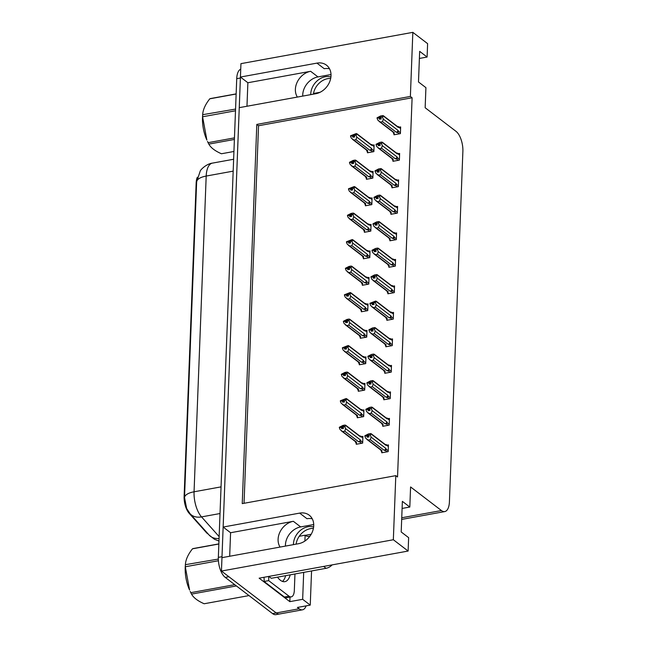 <?xml version="1.0" encoding="UTF-8"?>
<svg xmlns="http://www.w3.org/2000/svg" width="647" height="647" viewBox="0 0 647 647"><rect width="100%" height="100%" fill="white"/><g stroke="black" fill="none" stroke-linecap="round" stroke-linejoin="round"><path stroke-width="0.97" d="M302.723 96.096A16.676 13.361 127.4 0 1 302.723 94.891A16.676 13.361 127.4 0 1 317.976 76.912L331.013 74.542M297.361 97.074A16.676 13.361 127.4 0 1 295.388 89.278A16.676 13.361 127.4 0 1 310.633 71.299L247.874 82.735L240.433 77.042L240.943 63.649L412.835 32.35L410.376 96.443L256.81 124.41L242.245 503.617L395.802 475.65L393.344 539.744L408.12 551.05L259.14 578.175L289.832 601.645L290.01 597.1M285.44 546.1A16.676 13.361 127.4 0 1 285.44 544.887A16.676 13.361 127.4 0 1 300.685 526.917L313.722 524.539M229.677 556.25L230.583 532.732L293.35 521.304A16.676 13.361 -52.6 0 0 278.097 539.274A16.676 13.361 -52.6 0 0 280.07 547.071M208.269 534.098A14.072 6.324 -100.3 0 1 207.444 533.573A14.072 6.324 -100.3 0 1 206.288 532.481L189.167 513.306A14.072 6.324 -100.3 0 1 184.12 496.362L196.154 183.109A14.072 6.324 -100.3 0 1 197.343 177.229M306.136 605.859A15.641 7.028 -100.3 0 1 302.505 609.814L279.601 613.979A15.641 7.028 -100.3 0 1 276.245 612.952L221.452 571.05L221.97 557.657L298.477 543.723A16.676 13.361 -52.6 0 0 312.574 531.324A16.676 13.361 -52.6 0 0 309.193 515.166A16.676 13.361 -52.6 0 0 299.65 513.111L223.142 527.046L239.253 107.653L315.76 93.726A16.676 13.361 -52.6 0 0 329.857 81.328A16.676 13.361 -52.6 0 0 326.484 65.169A16.676 13.361 -52.6 0 0 316.941 63.115L240.433 77.042M312.242 518.789A16.676 13.361 -52.6 0 0 306.993 518.724L299.65 513.111M285.642 575.668A20.85 9.365 -100.3 0 1 282.488 581.427A20.85 9.365 79.7 0 0 285.642 575.668M246.968 106.254L247.874 82.735M230.583 532.732L223.142 527.046M320.014 92.303L313.488 93.491M299.221 536.29L305.125 535.215L304.899 541.046M303.694 572.385L302.659 599.308L289.832 601.645M305.125 535.215L305.271 535.328A15.641 7.028 79.7 0 0 308.627 536.363L309.986 536.12M302.659 599.308L310.245 605.115L311.563 570.945M302.505 609.814A15.641 7.028 -100.3 0 1 299.157 608.778L297.418 607.452L310.245 605.115M393.344 539.744L221.452 571.05M419.385 58.448L427.101 57.041L427.61 43.648L412.835 32.35M402.102 508.445L409.81 507.038L410.586 486.948L441.424 510.54A15.641 7.028 79.7 0 0 444.78 511.575A15.641 7.028 79.7 0 0 449.414 501.878L462.88 151.366A15.641 7.028 79.7 0 0 455.998 131.333L425.152 107.742L425.92 87.652L418.488 81.967L419.66 51.356L427.101 57.041M408.12 551.05L408.637 537.657L401.197 531.963L402.369 501.352L409.81 507.038M395.802 475.65L397.541 476.976L412.107 97.77L410.376 96.443M412.107 97.77L258.541 125.736L244.04 503.285M258.541 125.736L256.81 124.41M387.901 293.083L387.868 293.787L394.282 292.622L394.541 285.925L393.198 286.168M389.931 240.086L389.906 240.789L396.32 239.625L396.579 232.928L395.236 233.171M390.95 213.583L390.925 214.294L397.339 213.122L397.598 206.425L396.255 206.668M391.969 187.088L391.945 187.792L398.358 186.627L398.617 179.931L397.274 180.173M392.988 160.585L392.964 161.297L399.377 160.124L399.628 153.428L398.293 153.671M388.912 266.58L388.887 267.292L395.301 266.119L395.56 259.423L394.217 259.665M386.882 319.578L386.849 320.289L393.263 319.117L393.522 312.42L392.179 312.663M385.863 346.08L385.83 346.784L392.252 345.619L392.503 338.923L391.168 339.165M384.844 372.575L384.819 373.287L391.233 372.114L391.484 365.418L390.149 365.66M383.825 399.078L383.8 399.781L390.214 398.617L390.473 391.92L389.13 392.163M382.806 425.572L382.781 426.284L389.195 425.111L389.454 418.415L388.111 418.658M381.787 452.075L381.762 452.779L388.176 451.614L388.435 444.918L387.092 445.16M394.007 134.091L393.974 134.794L400.396 133.63L400.647 126.933L399.312 127.176M362.385 284.567L362.36 285.278L368.774 284.106L369.033 277.409L367.69 277.66M364.423 231.569L364.39 232.281L370.804 231.108L371.063 224.412L369.728 224.663M365.442 205.075L365.409 205.778L371.823 204.614L372.082 197.917L370.739 198.16M366.461 178.572L366.428 179.284L372.842 178.111L373.101 171.415L371.758 171.665M363.404 258.072L363.379 258.776L369.793 257.611L370.044 250.915L368.709 251.157M361.366 311.07L361.341 311.773L367.755 310.609L368.014 303.912L366.671 304.155M360.347 337.564L360.322 338.276L366.736 337.103L366.995 330.407L365.652 330.657M359.328 364.067L359.303 364.771L365.717 363.606L365.976 356.909L364.633 357.152M358.317 390.562L358.284 391.273L364.698 390.101L364.957 383.404L363.614 383.655M357.298 417.064L357.265 417.768L363.679 416.603L363.938 409.907L362.595 410.149M356.279 443.559L356.246 444.271L362.66 443.098L362.918 436.401L361.584 436.652M367.472 152.077L367.447 152.781L373.861 151.616L374.12 144.92L372.777 145.163M316.941 63.115L324.276 68.728A16.676 13.361 127.4 0 1 329.525 68.792M221.986 557.649A15.641 7.028 -100.3 0 1 222.002 556.695L240.393 78.004A15.641 7.028 -100.3 0 1 240.449 77.058M225.229 577.399L272.581 613.615A15.641 7.028 -100.3 0 0 275.937 614.65L279.601 613.979A15.641 7.028 -100.3 0 1 276.245 612.952L228.892 576.736L225.229 577.399A15.641 7.028 -100.3 0 1 218.338 557.366L236.729 78.667A15.641 7.028 -100.3 0 1 240.733 69.156M196.648 181.815A18.245 7.222 2.2 0 1 206.191 176.057A20.85 9.365 79.7 0 1 212.37 163.125C206.336 163.869 200.691 169.684 200.287 170.889L196.648 181.815L184.516 497.543L186.643 508.461M368.216 152.643L367.399 152.021L367.755 150.686L351.297 138.126L350.52 136.161L352.356 135.83L352.906 137.229L354.742 136.897L354.184 135.498L354.831 134.6L350.537 135.773L356.222 133.565L371.734 145.397L372.187 145.154L374.055 146.586M370.092 144.176L372.251 144.758L374.071 146.149M353.877 140.075L355.987 139.687L369.858 150.298L371.143 150.549L372.025 149.368L371.613 148.462L356.796 137.124L356.02 135.158L354.184 135.498M356.02 135.158L356.909 134.066L356.222 133.565M367.399 152.021L366.113 149.457M350.52 136.161L352.356 135.83M354.386 135.999L352.995 134.932M356.036 134.77L354.2 135.102M356.829 133.719L371.079 144.613A3.542 2.839 127.4 0 1 371.734 145.397M369.858 150.298A3.542 2.839 -52.6 0 0 371.613 148.462M356.796 137.124L355.987 139.687M352.518 139.348L366.768 150.241A3.542 2.839 -52.6 0 0 367.755 150.686M354.046 137.018L352.356 135.724M352.372 135.433L350.537 135.87M354.257 136.986L352.364 135.538M394.751 134.657L393.934 134.034L394.282 132.692L377.824 120.14L377.055 118.078L378.891 117.738L379.433 119.242L381.269 118.911L380.719 117.511L382.563 116.784L377.072 117.786L380.646 115.959L382.749 115.578L398.261 127.41L398.722 127.168L400.582 128.599M380.582 119.032L378.891 117.738M377.055 118.175L378.883 117.843M378.899 117.447L377.072 117.786M378.899 117.552L380.792 118.999M380.913 118.013L379.522 116.945M393.934 134.034L392.648 131.47M379.053 121.361L393.303 132.255A3.542 2.839 -52.6 0 0 394.282 132.692M400.42 132.805L398.56 131.381L397.679 132.562L399.328 133.824M398.56 131.381L398.148 130.476A3.542 2.839 127.4 0 1 396.393 132.311L397.679 132.562M398.148 130.476L383.323 119.137L382.514 121.701L396.393 132.311M380.412 122.081L382.514 121.701M383.323 119.137L382.547 117.172M383.356 115.724L397.606 126.626A3.542 2.839 127.4 0 1 398.261 127.41M396.627 126.189L398.778 126.772L400.598 128.163M382.749 115.578L383.445 116.08L382.563 116.784M367.197 179.138L366.38 178.515L366.736 177.181L350.278 164.629L349.501 162.664L351.337 162.324L351.887 163.731L353.723 163.392L353.181 161.604L353.812 161.103L349.517 162.268L353.092 160.448L355.203 160.068L370.715 171.9L371.168 171.657L373.036 173.081M369.073 170.679L371.232 171.261L373.052 172.652M352.858 166.57L354.968 166.19L368.839 176.801L370.133 177.043L371.006 175.863L370.594 174.957L355.777 163.626L355.001 161.661L353.173 161.993M355.001 161.661L355.89 160.561L355.203 160.068M366.38 178.515L365.094 175.96M349.501 162.664L351.337 162.324M353.367 162.494L351.976 161.435M355.017 161.265L353.181 161.604M355.81 160.213L370.06 171.115A3.542 2.839 127.4 0 1 370.715 171.9M368.839 176.801A3.542 2.839 -52.6 0 0 370.594 174.957M355.777 163.626L354.968 166.19M351.499 165.842L365.749 176.744A3.542 2.839 -52.6 0 0 366.736 177.181M353.036 163.521L351.337 162.227M351.353 161.936L349.517 162.373M353.238 163.481L351.345 162.033M366.178 205.641L365.369 205.018L365.717 203.676L349.259 191.124L348.49 189.159L350.318 188.827L350.868 190.226L352.704 189.894L352.154 188.495L352.793 187.598L348.498 188.77L354.184 186.562L369.696 198.394L370.157 198.152L372.017 199.583M368.054 197.173L370.213 197.756L372.033 199.147M351.847 193.073L353.949 192.685L367.82 203.295L369.113 203.546L369.995 202.365L369.574 201.46L354.758 190.121L353.982 188.156L352.154 188.495M353.982 188.156L354.871 187.064L354.184 186.562M365.369 205.018L364.083 202.454M348.49 189.159L350.318 188.827M352.348 188.997L350.957 187.929M353.998 187.767L352.17 188.099M354.791 186.716L369.041 197.61A3.542 2.839 127.4 0 1 369.696 198.394M367.82 203.295A3.542 2.839 -52.6 0 0 369.574 201.46M354.758 190.121L353.949 192.685M350.48 192.345L364.738 203.239A3.542 2.839 -52.6 0 0 365.717 203.676M352.017 190.016L350.326 188.722M350.334 188.431L348.498 188.867M352.219 189.983L350.326 188.536M365.167 232.136L364.35 231.513L364.698 230.178L348.24 217.627L347.471 215.661L349.299 215.322L349.849 216.729L351.685 216.389L351.135 214.99L351.774 214.1L347.488 215.265L351.062 213.445L353.165 213.065L368.677 224.897L369.138 224.655L370.998 226.078M367.043 223.676L369.194 224.258L371.014 225.649M350.828 219.568L352.93 219.187L366.809 229.798L368.094 230.041L368.976 228.86L368.564 227.954L353.739 216.624L352.963 214.658L351.135 214.99M352.963 214.658L353.86 213.559L353.165 213.065M364.35 231.513L363.064 228.957M347.471 215.661L349.299 215.322M351.329 215.491L349.938 214.432M352.979 214.262L351.151 214.602M353.772 213.211L368.022 224.113A3.542 2.839 127.4 0 1 368.677 224.897M366.809 229.798A3.542 2.839 -52.6 0 0 368.564 227.954M353.739 216.624L352.93 219.187M349.469 218.84L363.719 229.742A3.542 2.839 -52.6 0 0 364.698 230.178M350.998 216.519L349.307 215.225M349.315 214.933L347.479 215.37M351.208 216.478L349.315 215.03M393.732 161.152L392.915 160.529L393.263 159.194L376.805 146.634L376.036 144.572L377.872 144.241L378.422 145.745L380.25 145.405L379.7 144.006L381.544 143.278L376.053 144.281L379.627 142.461L381.73 142.081L397.242 153.905L397.703 153.671L399.571 155.094M379.563 145.535L377.872 144.241M376.036 144.677L377.864 144.338M377.88 143.949L376.053 144.281M377.88 144.046L379.773 145.494M379.894 144.507L378.511 143.448M392.915 160.529L391.629 157.973M378.034 147.856L392.284 158.758A3.542 2.839 -52.6 0 0 393.263 159.194M399.409 159.308L397.541 157.876L396.66 159.057L398.309 160.319M397.541 157.876L397.129 156.97A3.542 2.839 127.4 0 1 395.374 158.806L396.66 159.057M397.129 156.97L382.304 145.64L381.495 148.203L395.374 158.806M379.393 148.584L381.495 148.203M382.304 145.64L381.536 143.674M382.337 142.227L396.587 153.129A3.542 2.839 127.4 0 1 397.242 153.905M395.608 152.684L397.759 153.274L399.587 154.665M381.73 142.081L382.426 142.575L381.544 143.278M392.713 187.654L391.896 187.032L392.252 185.689L375.794 173.137L375.017 171.075L376.853 170.735L377.403 172.239L379.231 171.908L378.681 170.501L380.533 169.781L375.034 170.784L378.608 168.956L380.711 168.576L396.223 180.408L396.684 180.165L398.552 181.597M378.544 172.029L376.853 170.735M375.017 171.172L376.853 170.84M376.861 170.444L375.034 170.784M376.861 170.549L378.754 171.997M378.883 171.01L377.492 169.943M391.896 187.032L390.61 184.468M377.015 174.358L391.265 185.252A3.542 2.839 -52.6 0 0 392.252 185.689M398.39 185.802L396.522 184.379L395.64 185.56L397.29 186.821M396.522 184.379L396.11 183.465A3.542 2.839 127.4 0 1 394.355 185.309L395.64 185.56M396.11 183.465L381.285 172.134L380.476 174.698L394.355 185.309M378.374 175.078L380.476 174.698M381.285 172.134L380.517 170.169M381.318 168.721L395.568 179.623A3.542 2.839 127.4 0 1 396.223 180.408M394.589 179.187L396.748 179.769L398.568 181.16M380.711 168.576L381.406 169.077L380.533 169.781M391.694 214.149L390.877 213.526L391.233 212.192L374.775 199.632L374.006 197.57L375.834 197.238L376.384 198.742L378.212 198.403L377.662 197.003L379.514 196.276L374.015 197.278L377.589 195.459L379.692 195.079L395.204 206.903L395.665 206.668L397.533 208.091M377.524 198.532L375.834 197.238M373.998 197.675L375.834 197.335M375.85 196.947L374.015 197.278M375.842 197.044L377.735 198.492M377.864 197.505L376.473 196.445M390.877 213.526L389.591 210.971M375.996 200.853L390.246 211.755A3.542 2.839 -52.6 0 0 391.233 212.192M397.371 212.305L395.503 210.873L394.621 212.054L396.279 213.316M395.503 210.873L395.091 209.968A3.542 2.839 127.4 0 1 393.336 211.804L394.621 212.054M395.091 209.968L380.266 198.637L379.457 201.201L393.336 211.804M377.355 201.581L379.457 201.201M380.266 198.637L379.498 196.672M380.299 195.224L394.557 206.118A3.542 2.839 127.4 0 1 395.204 206.903M393.57 205.681L395.729 206.272L397.549 207.663M379.692 195.079L380.387 195.572L379.514 196.276M390.675 240.652L389.858 240.029L390.214 238.686L373.756 226.135L372.987 224.072L374.815 223.733L375.365 225.237L377.201 224.905L376.643 223.498L378.495 222.778L372.995 223.781L376.57 221.953L378.681 221.573L394.193 233.405L394.646 233.163L396.514 234.594M376.505 225.027L374.815 223.733M372.979 224.169L374.815 223.838M374.831 223.441L372.995 223.781M374.823 223.547L376.716 224.994M376.845 224.008L375.454 222.94M389.858 240.029L388.572 237.465M374.977 227.356L389.227 238.25A3.542 2.839 -52.6 0 0 390.214 238.686M396.352 238.8L394.484 237.376L393.602 238.557L395.26 239.819M394.484 237.376L394.072 236.462A3.542 2.839 127.4 0 1 392.317 238.306L393.602 238.557M394.072 236.462L379.255 225.132L378.446 227.695L392.317 238.306M376.336 228.076L378.446 227.695M379.255 225.132L378.479 223.166M379.288 221.719L393.538 232.621A3.542 2.839 127.4 0 1 394.193 233.405M392.551 232.184L394.71 232.766L396.53 234.157M378.681 221.573L379.368 222.075L378.495 222.778M313.633 526.965A15.9 12.73 -52.6 0 0 293.471 543.876A15.9 12.73 -52.6 0 0 293.455 544.637M277.506 577.148A20.85 9.365 79.7 0 0 284.898 581.653A20.85 9.365 79.7 0 0 290.22 574.835M296.091 544.159A15.9 12.73 127.4 0 1 313.407 528.429M268.82 576.412L271.271 578.289L326.064 568.309A10.425 8.346 -52.6 0 0 332.146 564.88M294.959 573.97L294.328 590.412A10.425 4.683 -100.3 0 1 291.239 596.874A10.425 4.683 -100.3 0 1 288.999 596.186L268.675 580.634L264.089 581.467L284.421 597.019A10.425 4.683 79.7 0 0 286.653 597.707L291.239 596.874M263.976 577.294A10.425 4.683 -100.3 0 1 264.089 581.467M268.562 576.461A10.425 4.683 -100.3 0 1 268.675 580.634M330.916 76.969A15.9 12.73 -52.6 0 0 310.754 93.872A15.9 12.73 -52.6 0 0 310.746 94.64M313.383 94.155A15.9 12.73 127.4 0 1 330.69 78.424M218.403 560.739L185.301 566.764L189.587 590.04A24.497 11.007 -100.3 0 1 185.212 567.573A24.497 11.007 -100.3 0 1 185.277 566.368L185.39 564.685L218.33 559.073M185.301 566.764A28.144 12.649 -100.3 0 1 185.325 565.915A28.144 12.649 -100.3 0 1 185.365 565.074C185.535 560.035 187.905 554.608 192.491 548.81A28.144 12.649 -100.3 0 1 193.283 548.543L218.856 543.884M218.856 544.006L192.491 548.81M236.39 585.939L191.528 594.108A28.144 12.649 -100.3 0 1 190.8 592.676L234.74 584.678M191.528 594.108C193.51 597.715 197.715 600.934 204.153 603.756L249.006 595.588M190.226 591.447L190.8 592.676M235.5 110.774L202.592 116.767L206.87 140.043A24.497 11.007 -100.3 0 1 202.503 117.576A24.497 11.007 -100.3 0 1 202.56 116.371L202.681 114.689L235.565 109.076M202.592 116.767A28.144 12.649 -100.3 0 1 202.616 115.91A28.144 12.649 -100.3 0 1 202.657 115.069C202.818 110.03 205.196 104.612 209.774 98.813A28.144 12.649 -100.3 0 1 210.566 98.546L236.147 93.888M236.139 94.009L209.774 98.813M234.392 139.445L208.819 144.103A28.144 12.649 -100.3 0 1 208.091 142.68L234.457 137.876M208.819 144.103C210.793 147.718 215.006 150.937 221.436 153.76L233.931 151.479M207.517 141.45L208.091 142.68M364.148 258.638L363.331 258.016L363.679 256.673L347.221 244.121L346.452 242.156L348.28 241.824L348.838 243.223L350.666 242.892L350.116 241.493L350.755 240.595L346.468 241.768L352.146 239.56L367.658 251.392L368.119 251.149L369.979 252.581M366.024 250.171L368.175 250.753L370.003 252.144M349.809 246.07L351.911 245.682L365.79 256.293L367.075 256.544L367.957 255.363L367.545 254.457L352.72 243.118L351.952 241.153L350.116 241.493M351.952 241.153L352.841 240.061L352.146 239.56M363.331 258.016L362.045 255.452M346.452 242.156L348.28 241.824M350.31 241.994L348.919 240.927M351.96 240.765L350.132 241.096M352.752 239.713L367.003 250.607A3.542 2.839 127.4 0 1 367.658 251.392M365.79 256.293A3.542 2.839 -52.6 0 0 367.545 254.457M352.72 243.118L351.911 245.682M348.45 245.342L362.7 256.236A3.542 2.839 -52.6 0 0 363.679 256.673M349.978 243.013L348.288 241.719M348.296 241.428L346.46 241.865M350.189 242.981L348.296 241.533M363.129 285.133L362.312 284.51L362.66 283.176L346.21 270.624L345.433 268.659L347.261 268.319L347.819 269.726L349.647 269.387L349.097 267.987L349.736 267.098L345.449 268.262L349.024 266.443L351.127 266.063L366.639 277.895L367.1 277.652L368.968 279.075M365.005 276.673L367.156 277.256L368.984 278.647M348.79 272.565L350.892 272.185L364.771 282.796L366.056 283.038L366.938 281.857L366.525 280.952L351.701 269.621L350.933 267.656L349.097 267.987M350.933 267.656L351.822 266.556L351.127 266.063M362.312 284.51L361.026 281.955M345.433 268.659L347.261 268.319M349.299 268.489L347.908 267.429M350.949 267.26L349.113 267.599M351.733 266.208L365.984 277.11A3.542 2.839 127.4 0 1 366.639 277.895M364.771 282.796A3.542 2.839 -52.6 0 0 366.525 280.952M351.701 269.621L350.892 272.185M347.431 271.837L361.681 282.739A3.542 2.839 -52.6 0 0 362.66 283.176M348.959 269.516L347.269 268.222M347.277 267.931L345.441 268.368M349.17 269.475L347.277 268.028M362.11 311.636L361.293 311.013L361.649 309.67L345.191 297.119L344.414 295.153L346.25 294.822L346.8 296.221L348.628 295.889L348.078 294.49L348.717 293.592L344.43 294.765L350.108 292.557L365.62 304.389L366.081 304.147L367.949 305.578M363.986 303.168L366.145 303.75L367.965 305.141M347.771 299.068L349.873 298.679L363.751 309.29L365.037 309.541L365.919 308.36L365.506 307.454L350.682 296.116L349.914 294.15L348.078 294.49M349.914 294.15L350.803 293.059L350.108 292.557M361.293 311.013L360.007 308.449M344.414 295.153L346.25 294.822M348.28 294.992L346.889 293.924M349.93 293.762L348.094 294.094M350.714 292.711L364.973 303.605A3.542 2.839 127.4 0 1 365.62 304.389M363.751 309.29A3.542 2.839 -52.6 0 0 365.506 307.454M350.682 296.116L349.873 298.679M346.412 298.34L360.662 309.234A3.542 2.839 -52.6 0 0 361.649 309.67M347.94 296.011L346.25 294.717M346.258 294.425L344.422 294.862M348.151 295.978L346.258 294.531M389.656 267.146L388.839 266.524L389.195 265.189L372.737 252.629L371.968 250.567L373.796 250.235L374.346 251.74L376.182 251.4L375.632 250.001L377.476 249.273L371.976 250.276L375.551 248.456L377.662 248.076L393.174 259.9L393.627 259.665L395.495 261.089M375.495 251.529L373.796 250.235M371.96 250.672L373.796 250.332M373.812 249.944L371.976 250.276M373.804 250.041L375.697 251.489M375.826 250.502L374.435 249.443M388.839 266.524L387.553 263.968M373.958 253.85L388.208 264.752A3.542 2.839 -52.6 0 0 389.195 265.189M395.333 265.302L393.465 263.871L392.592 265.052L394.241 266.313M393.465 263.871L393.053 262.965A3.542 2.839 127.4 0 1 391.298 264.801L392.592 265.052M393.053 262.965L378.236 251.634L377.427 254.198L391.298 264.801M375.317 254.578L377.427 254.198M378.236 251.634L377.46 249.669M378.269 248.222L392.519 259.115A3.542 2.839 127.4 0 1 393.174 259.9M391.532 258.679L393.691 259.269L395.511 260.66M377.662 248.076L378.349 248.569L377.476 249.273M388.637 293.649L387.82 293.026L388.176 291.684L371.718 279.132L370.949 277.07L372.785 276.73L373.327 278.234L375.163 277.903L374.613 276.495L376.457 275.776L370.957 276.779L374.54 274.951L376.643 274.571L392.155 286.403L392.616 286.16L394.476 287.591M374.476 278.024L372.785 276.73M370.941 277.167L372.777 276.835M372.793 276.439L370.957 276.779M372.785 276.544L374.678 277.992M374.807 277.005L373.416 275.937M387.82 293.026L386.542 290.463M372.939 280.353L387.197 291.247A3.542 2.839 -52.6 0 0 388.176 291.684M394.314 291.797L392.454 290.374L391.572 291.546L393.222 292.816M392.454 290.374L392.033 289.46A3.542 2.839 127.4 0 1 390.278 291.304L391.572 291.546M392.033 289.46L377.217 278.129L376.408 280.693L390.278 291.304M374.298 281.073L376.408 280.693M377.217 278.129L376.441 276.164M377.25 274.716L391.5 285.618A3.542 2.839 127.4 0 1 392.155 286.403M390.513 285.181L392.672 285.764L394.492 287.155M376.643 274.571L377.33 275.072L376.457 275.776M387.626 320.144L386.809 319.521L387.157 318.187L370.699 305.627L369.93 303.564L371.766 303.233L372.308 304.737L374.144 304.397L373.594 302.998L375.438 302.27L369.938 303.273L375.624 301.073L391.136 312.897L391.597 312.663L393.457 314.086M373.456 304.527L371.766 303.233M369.93 303.661L371.758 303.33M371.774 302.942L369.938 303.273M371.774 303.039L373.667 304.486M373.788 303.5L372.397 302.44M386.809 319.521L385.523 316.965M371.92 306.848L386.178 317.75A3.542 2.839 -52.6 0 0 387.157 318.187M393.295 318.3L391.435 316.868L390.553 318.049L392.203 319.311M391.435 316.868L391.014 315.962A3.542 2.839 127.4 0 1 389.259 317.798L390.553 318.049M391.014 315.962L376.198 304.632L375.389 307.196L389.259 317.798M373.287 307.576L375.389 307.196M376.198 304.632L375.422 302.667M376.23 301.219L390.481 312.113A3.542 2.839 127.4 0 1 391.136 312.897M389.502 311.676L391.653 312.266L393.473 313.658M375.624 301.073L376.319 301.567L375.438 302.27M361.091 338.13L360.274 337.508L360.63 336.173L344.172 323.621L343.395 321.656L345.231 321.316L345.781 322.724L347.617 322.384L347.059 320.985L347.698 320.095L343.411 321.26L346.986 319.44L349.097 319.06L364.609 330.892L365.062 330.649L366.93 332.073M362.967 329.671L365.126 330.253L366.946 331.644M346.752 325.562L348.854 325.182L362.732 335.793L364.018 336.036L364.9 334.855L364.487 333.949L349.671 322.618L348.895 320.653L347.059 320.985M348.895 320.653L349.784 319.553L349.097 319.06M360.274 337.508L358.988 334.952M343.395 321.656L345.231 321.316M347.261 321.486L345.87 320.427M348.911 320.257L347.075 320.597M349.695 319.206L363.954 330.107A3.542 2.839 127.4 0 1 364.609 330.892M362.732 335.793A3.542 2.839 -52.6 0 0 364.487 333.949M349.671 322.618L348.854 325.182M345.393 324.834L359.643 335.736A3.542 2.839 -52.6 0 0 360.63 336.173M346.921 322.513L345.231 321.219M345.247 320.928L343.411 321.365M347.132 322.473L345.239 321.025M360.072 364.633L359.255 364.01L359.611 362.668L343.153 350.116L342.376 348.151L344.212 347.819L344.762 349.218L346.598 348.887L346.04 347.488L346.687 346.59L342.392 347.762L348.078 345.555L363.59 357.387L364.043 357.144L365.911 358.575M361.948 356.165L364.107 356.748L365.927 358.139M345.733 352.065L347.843 351.677L361.713 362.288L363.007 362.538L363.881 361.358L363.468 360.452L348.652 349.113L347.876 347.148L346.04 347.488M347.876 347.148L348.765 346.056L348.078 345.555M359.255 364.01L357.969 361.447M342.376 348.151L344.212 347.819M346.242 347.989L344.851 346.921M347.892 346.76L346.056 347.091M348.684 345.708L362.935 356.602A3.542 2.839 127.4 0 1 363.59 357.387M361.713 362.288A3.542 2.839 -52.6 0 0 363.468 360.452M348.652 349.113L347.843 351.677M344.374 351.337L358.624 362.231A3.542 2.839 -52.6 0 0 359.611 362.668M345.91 349.008L344.212 347.714M344.228 347.423L342.392 347.86M346.113 348.976L344.22 347.528M359.053 391.128L358.236 390.505L358.592 389.171L342.134 376.619L341.357 374.653L343.193 374.314L343.743 375.721L345.579 375.381L345.037 373.594L345.668 373.093L341.373 374.257L344.948 372.437L347.059 372.057L362.571 383.889L363.024 383.647L364.892 385.07M360.929 382.668L363.088 383.25L364.908 384.642M344.714 378.56L346.824 378.18L360.694 388.79L361.988 389.033L362.87 387.852L362.449 386.946L347.633 375.616L346.857 373.651L345.029 373.982M346.857 373.651L347.746 372.551L347.059 372.057M358.236 390.505L356.958 387.949M341.357 374.653L343.193 374.314M345.223 374.484L343.832 373.424M346.873 373.254L345.037 373.594M347.665 372.203L361.916 383.105A3.542 2.839 127.4 0 1 362.571 383.889M360.694 388.79A3.542 2.839 -52.6 0 0 362.449 386.946M347.633 375.616L346.824 378.18M343.355 377.832L357.605 388.734A3.542 2.839 -52.6 0 0 358.592 389.171M344.891 375.511L343.193 374.217M343.209 373.926L341.373 374.362M345.094 375.47L343.201 374.023M358.042 417.63L357.225 417.008L357.573 415.665L341.115 403.113L340.346 401.148L342.174 400.817L342.724 402.216L344.56 401.884L344.01 400.485L344.649 399.587L340.354 400.76L346.04 398.552L361.552 410.384L362.013 410.141L363.873 411.573M359.918 409.163L362.069 409.745L363.889 411.136M343.703 405.062L345.805 404.674L359.675 415.285L360.969 415.536L361.851 414.355L361.43 413.449L346.614 402.111L345.838 400.145L344.01 400.485M345.838 400.145L346.727 399.053L346.04 398.552M357.225 417.008L355.939 414.444M340.346 401.148L342.174 400.817M344.204 400.986L342.813 399.919M345.854 399.757L344.026 400.089M346.646 398.706L360.897 409.6A3.542 2.839 127.4 0 1 361.552 410.384M359.675 415.285A3.542 2.839 -52.6 0 0 361.43 413.449M346.614 402.111L345.805 404.674M342.336 404.335L356.594 415.228A3.542 2.839 -52.6 0 0 357.573 415.665M343.872 402.005L342.182 400.711M342.19 400.42L340.354 400.857M344.083 401.973L342.19 400.525M357.023 444.125L356.206 443.502L356.554 442.168L340.096 429.616L339.327 427.651L341.155 427.311L341.705 428.718L343.541 428.379L342.991 426.98L343.63 426.09L339.343 427.255L342.918 425.435L345.021 425.055L360.533 436.887L360.994 436.644L362.854 438.068M358.899 435.666L361.05 436.248L362.87 437.639M342.684 431.557L344.786 431.177L358.664 441.788L359.95 442.03L360.832 440.85L360.419 439.944L345.595 428.613L344.819 426.648L342.991 426.98M344.819 426.648L345.716 425.548L345.021 425.055M356.206 443.502L354.92 440.947M339.327 427.651L341.155 427.311M343.185 427.481L341.794 426.422M344.835 426.252L343.007 426.591M345.627 425.2L359.878 436.102A3.542 2.839 127.4 0 1 360.533 436.887M358.664 441.788A3.542 2.839 -52.6 0 0 360.419 439.944M345.595 428.613L344.786 431.177M341.325 430.829L355.575 441.731A3.542 2.839 -52.6 0 0 356.554 442.168M342.853 428.508L341.163 427.214M341.171 426.923L339.335 427.36M343.064 428.468L341.171 427.02M386.607 346.646L385.79 346.024L386.138 344.681L369.68 332.129L368.911 330.067L370.747 329.727L371.297 331.232L373.125 330.9L372.575 329.493L374.419 328.773L368.927 329.768L372.502 327.948L374.605 327.568L390.117 339.4L390.578 339.157L392.438 340.589M372.437 331.021L370.747 329.727M368.911 330.164L370.739 329.833M370.755 329.436L368.927 329.768M370.755 329.541L372.648 330.989M372.769 330.002L371.378 328.935M385.79 346.024L384.504 343.46M370.909 333.351L385.159 344.244A3.542 2.839 -52.6 0 0 386.138 344.681M392.276 344.794L390.416 343.371L389.534 344.544L391.184 345.813M390.416 343.371L390.004 342.457A3.542 2.839 127.4 0 1 388.249 344.301L389.534 344.544M390.004 342.457L375.179 331.127L374.37 333.69L388.249 344.301M372.268 334.07L374.37 333.69M375.179 331.127L374.403 329.161M375.211 327.714L389.462 338.616A3.542 2.839 127.4 0 1 390.117 339.4M388.483 338.179L390.634 338.761L392.454 340.152M374.605 327.568L375.3 328.069L374.419 328.773M385.588 373.141L384.771 372.518L385.119 371.184L368.661 358.624L367.892 356.562L369.728 356.23L370.278 357.734L372.106 357.395L371.556 355.996L373.4 355.268L367.908 356.271L371.483 354.451L373.586 354.071L389.098 365.895L389.559 365.66L391.427 367.084M371.418 357.524L369.728 356.23M367.892 356.659L369.72 356.327M369.736 355.939L367.908 356.271M369.736 356.036L371.629 357.484M371.75 356.497L370.367 355.438M384.771 372.518L383.485 369.963M369.89 359.845L384.14 370.747A3.542 2.839 -52.6 0 0 385.119 371.184M391.265 371.297L389.397 369.866L388.515 371.046L390.165 372.308M389.397 369.866L388.984 368.96A3.542 2.839 127.4 0 1 387.229 370.796L388.515 371.046M388.984 368.96L374.16 357.629L373.351 360.193L387.229 370.796M371.249 360.573L373.351 360.193M374.16 357.629L373.392 355.664M374.192 354.216L388.443 365.11A3.542 2.839 127.4 0 1 389.098 365.895M387.464 364.673L389.615 365.264L391.443 366.655M373.586 354.071L374.281 354.564L373.4 355.268M384.569 399.644L383.752 399.021L384.108 397.679L367.65 385.127L366.873 383.064L368.709 382.725L369.259 384.229L371.087 383.897L370.537 382.49L372.389 381.77L366.889 382.765L370.464 380.946L372.567 380.565L388.079 392.397L388.54 392.155L390.408 393.586M370.399 384.019L368.709 382.725M366.873 383.161L368.709 382.83M368.717 382.434L366.889 382.765M368.717 382.539L370.61 383.986M370.739 383L369.348 381.932M383.752 399.021L382.466 396.457M368.871 386.348L383.121 397.242A3.542 2.839 -52.6 0 0 384.108 397.679M390.246 397.792L388.378 396.368L387.496 397.541L389.146 398.811M388.378 396.368L387.965 395.454A3.542 2.839 127.4 0 1 386.21 397.298L387.496 397.541M387.965 395.454L373.141 384.124L372.332 386.688L386.21 397.298M370.23 387.068L372.332 386.688M373.141 384.124L372.373 382.159M373.173 380.711L387.424 391.613A3.542 2.839 127.4 0 1 388.079 392.397M386.445 391.176L388.604 391.758L390.424 393.15M372.567 380.565L373.262 381.067L372.389 381.77M383.55 426.138L382.733 425.516L383.089 424.181L366.631 411.621L365.862 409.559L367.69 409.227L368.24 410.732L370.068 410.392L369.518 408.993L371.37 408.265L365.87 409.268L369.445 407.448L371.556 407.068L387.068 418.892L387.521 418.658L389.389 420.081M369.38 410.522L367.69 409.227M365.854 409.656L367.69 409.325M367.706 408.936L365.87 409.268M367.698 409.033L369.591 410.481M369.72 409.494L368.329 408.435M382.733 425.516L381.447 422.96M367.852 412.843L382.102 423.745A3.542 2.839 -52.6 0 0 383.089 424.181M389.227 424.295L387.359 422.863L386.477 424.044L388.135 425.305M387.359 422.863L386.946 421.957A3.542 2.839 127.4 0 1 385.191 423.793L386.477 424.044M386.946 421.957L372.122 410.627L371.313 413.19L385.191 423.793M369.211 413.57L371.313 413.19M372.122 410.627L371.354 408.661M372.154 407.214L386.413 418.108A3.542 2.839 127.4 0 1 387.068 418.892M385.426 417.671L387.585 418.261L389.405 419.652M371.556 407.068L372.243 407.561L371.37 408.265M382.531 452.641L381.714 452.018L382.07 450.676L365.612 438.124L364.843 436.062L366.671 435.722L367.221 437.226L369.057 436.895L368.499 435.488L370.351 434.768L364.851 435.763L368.426 433.943L370.537 433.563L386.049 445.395L386.502 445.152L388.37 446.584M368.369 437.016L366.671 435.722M364.835 436.159L366.671 435.827M366.687 435.431L364.851 435.763M366.679 435.536L368.572 436.984M368.701 435.997L367.31 434.93M381.714 452.018L380.428 449.455M366.833 439.345L381.083 450.239A3.542 2.839 -52.6 0 0 382.07 450.676M388.208 450.789L386.34 449.366L385.458 450.538L387.116 451.808M386.34 449.366L385.927 448.452A3.542 2.839 127.4 0 1 384.172 450.296L385.458 450.538M385.927 448.452L371.111 437.121L370.302 439.685L384.172 450.296M368.192 440.065L370.302 439.685M371.111 437.121L370.335 435.156M371.143 433.708L385.394 444.61A3.542 2.839 127.4 0 1 386.049 445.395M384.407 444.174L386.566 444.756L388.386 446.147M370.537 433.563L371.224 434.064L370.351 434.768M310.633 71.299L317.976 76.912M293.35 521.304L300.685 526.917M206.288 532.481L206.757 532.4M299.157 608.778L272.581 613.615M441.424 510.54L401.738 517.762M311.191 534.252L305.271 535.328M196.154 183.109L196.607 183.02M189.167 513.306L189.636 513.225M184.12 496.362L184.573 496.281M219.066 538.474A18.245 13.134 138.2 0 1 209.151 535.085L190.064 513.718A18.245 13.134 138.2 0 0 201.532 516.896L219.139 536.614M233.179 171.14L206.191 176.057L194.06 491.793A18.245 7.222 -177.8 0 0 184.516 497.543M221.048 486.876L194.06 491.793A20.85 9.365 79.7 0 0 201.532 516.896L220.02 513.532M218.338 557.366L222.002 556.695M236.729 78.667L240.393 78.004M373.893 150.791L372.025 149.368M371.143 150.549L372.801 151.81M372.874 177.294L371.006 175.863M370.133 177.043L371.782 178.305M371.855 203.789L369.995 202.365M369.113 203.546L370.763 204.808M370.836 230.292L368.976 228.86M368.094 230.041L369.744 231.302M288.999 596.186L284.421 597.019M323.613 566.432L326.064 568.309M369.817 256.786L367.957 255.363M367.075 256.544L368.725 257.805M368.806 283.289L366.938 281.857M366.056 283.038L367.706 284.3M367.787 309.784L365.919 308.36M365.037 309.541L366.687 310.803M366.768 336.286L364.9 334.855M364.018 336.036L365.676 337.297M365.749 362.781L363.881 361.358M363.007 362.538L364.657 363.8M364.73 389.284L362.87 387.852M361.988 389.033L363.638 390.295M363.711 415.778L361.851 414.355M360.969 415.536L362.619 416.797M362.692 442.281L360.832 440.85M359.95 442.03L361.6 443.292M444.78 511.575L401.682 519.42M218.969 541.021L214.456 539.283L209.151 535.085M186.635 508.461L190.064 513.718M212.37 163.125L233.632 159.259"/></g></svg>
